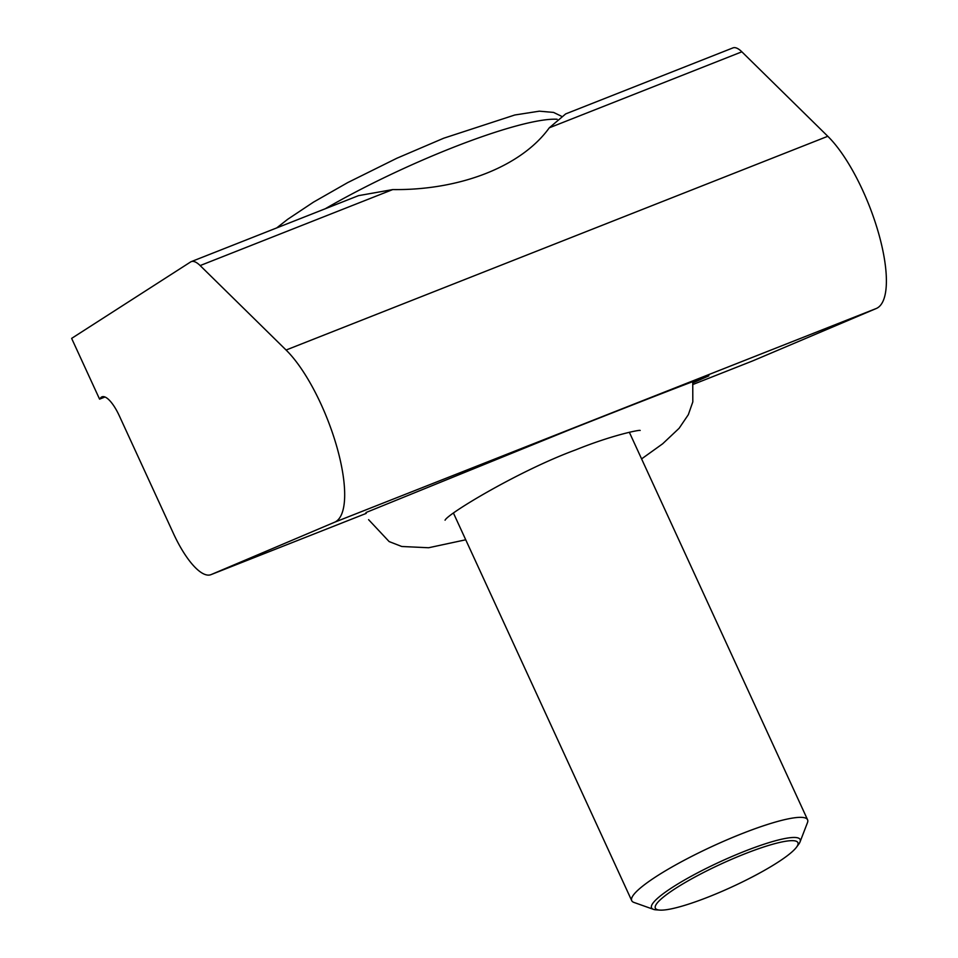 <?xml version="1.0" encoding="UTF-8"?>
<svg xmlns="http://www.w3.org/2000/svg" width="958" height="958" viewBox="0 0 958 958"><rect width="100%" height="100%" fill="white"/><g stroke="black" fill="none" stroke-linecap="round" stroke-linejoin="round"><path stroke-width="1.44" d="M365.992 512.53L570.944 429.232C648.159 398.648 708.932 375.117 708.884 375.835L693.005 382.817M752.533 360.962A62.917 20.106 -111.5 0 0 752.689 360.903A62.917 20.106 -111.5 0 0 752.832 360.843L876.307 308.488A98.243 31.398 -111.5 0 0 878.773 233.896A98.243 31.398 -111.5 0 0 827.796 136.287L741.863 51.816A36.775 11.759 -111.5 0 0 732.942 47.9L565.675 113.906L549.293 127.809C521.679 166.237 460.331 190.45 392.732 189.576L358.496 195.648L191.229 261.642A36.775 11.759 68.5 0 1 200.15 265.57L286.083 350.029A98.243 31.398 68.5 0 1 337.06 447.637A98.243 31.398 68.5 0 1 334.593 522.23L211.131 574.584A62.917 20.106 68.5 0 1 210.976 574.644A62.917 20.106 68.5 0 1 173.386 533.378L119.343 415.88A29.039 9.281 -111.5 0 0 102.003 396.828A29.039 9.281 -111.5 0 0 100.686 397.81L99.572 399.139L71.634 338.39L190.57 261.989A36.775 11.759 68.5 0 1 191.229 261.642M104.961 397.007L99.572 399.139M800.026 841.938L807.462 822.647A96.782 15.639 155.3 0 0 807.582 819.773A96.782 15.639 155.3 0 0 741.947 833.664A96.782 15.639 155.3 0 0 631.717 900.652A96.782 15.639 155.3 0 0 633.968 902.436L653.464 909.358A81.765 13.208 -24.7 0 1 653.775 902.113A81.765 13.208 -24.7 0 1 744.677 851.255A81.765 13.208 -24.7 0 1 800.026 841.938A81.765 13.208 -24.7 0 1 798.649 844.321L796.481 847.231A78.448 12.682 155.3 0 0 743.24 854.464A78.448 12.682 155.3 0 0 657.487 902.675A78.448 12.682 155.3 0 0 659.799 910.1A78.448 12.682 155.3 0 0 730.427 887.611A78.448 12.682 155.3 0 0 795.775 848.117A78.448 12.682 155.3 0 0 796.481 847.231M659.799 910.1L656.17 909.849A81.765 13.208 -24.7 0 1 653.464 909.358M700.214 379.763L699.843 378.961M549.293 127.809L741.863 51.816M210.976 574.644L366.231 513.392L211.131 574.584M752.689 360.903L693.269 384.35L752.832 360.843M392.732 189.576L200.15 265.57M827.796 136.287L286.083 350.029M334.593 522.23L876.307 308.488M103.632 396.648L100.686 397.81M557.125 119.247A169.374 27.375 155.3 0 0 452.344 147.748A169.374 27.375 155.3 0 0 325.241 208.772M368.591 519.667L389.14 541.581L401.785 546.491L428.621 547.748L465.732 539.785M445.135 520.134L445.063 520.206C447.59 513.763 519.919 470.294 575.71 449.865C612.366 435.004 640.028 429.591 640.183 430.465M692.754 381.619L692.814 401.905L688.311 414.706L679.114 428.286L662.685 443.77L641.597 458.894M561.292 116.157L553.568 112.421L539.318 111.176L514.793 114.996L443.674 138.227L396.792 158.274L347.694 182.607L313.506 202.126L287.616 219.346L276.73 227.908M631.717 900.652L453.481 513.153M807.582 819.773L629.346 432.274"/></g></svg>
